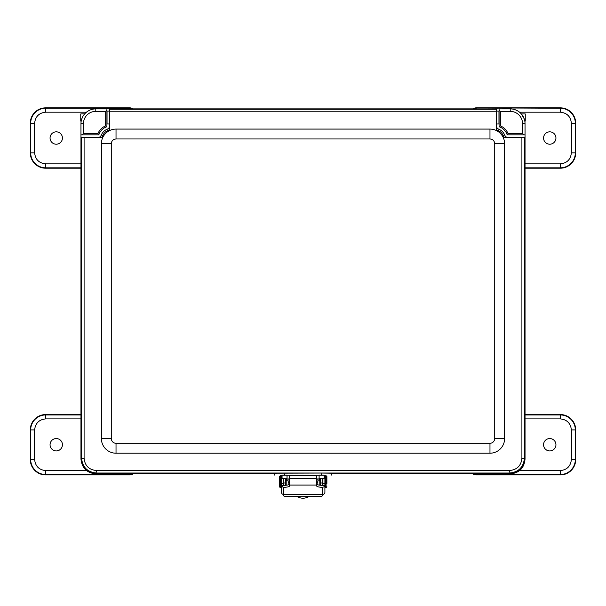 <?xml version="1.0" encoding="UTF-8"?>
<svg xmlns="http://www.w3.org/2000/svg" width="606" height="606" viewBox="0 0 606 606"><rect width="100%" height="100%" fill="white"/><g stroke="black" fill="none" stroke-linecap="round" stroke-linejoin="round"><path stroke-width="0.91" d="M522.569 123.715L522.569 133.6L523.804 134.835L507.169 134.835L508.048 133.6C506.54 129.957 503.972 127.381 500.329 125.881L500.329 111.36L510.214 111.36A12.355 12.355 0 0 1 522.569 123.715L525.038 123.715L525.038 134.835L523.804 134.835M95.786 111.36L105.671 111.36L106.914 110.118L106.914 126.752L105.671 125.881C102.028 127.381 99.46 129.957 97.952 133.6L83.431 133.6L83.431 123.715A12.355 12.355 0 0 1 95.786 111.36L95.786 108.883L106.914 108.883L106.914 110.118L106.914 108.883L109.61 108.883L109.61 130.555A14.635 14.635 0 0 1 116.026 129.078L116.026 138.963C113.155 139.259 111.572 140.842 111.277 143.713L111.277 438.577C111.572 441.448 113.155 443.031 116.026 443.327L489.974 443.327C492.845 443.031 494.428 441.448 494.723 438.577L494.723 143.713C494.428 140.842 492.845 139.259 489.974 138.963L116.026 138.963M500.329 125.881L499.086 126.752A12.355 12.355 0 0 1 507.169 134.835M499.086 126.752L499.086 110.118L500.329 111.36M97.952 133.6L98.831 134.835A12.355 12.355 0 0 1 106.914 126.752M98.831 134.835L82.196 134.835L83.431 133.6M499.086 110.118L499.086 108.883L510.214 108.883A14.832 14.832 0 0 1 525.038 123.715M521.357 113.936L525.258 113.936L525.258 121.132L524.834 121.245L524.644 120.299M524.19 118.761L521.266 113.83M82.196 134.835L80.962 134.835L80.962 123.715A14.832 14.832 0 0 1 95.786 108.883M82.31 117.534L81.499 119.753M81.424 120.041L81.166 121.245L80.742 121.132L80.742 113.936L84.734 113.83L83.855 114.913M109.61 129.404A6.477 6.477 0 0 1 107.489 130.798A8.355 8.355 0 0 0 102.876 135.411L101.452 134.835A4.946 4.946 0 0 1 99.278 137.297M101.452 134.835A9.885 9.885 0 0 1 106.914 129.373L107.489 130.798M109.61 126.737A4.946 4.946 0 0 1 106.914 129.373M504.306 137.297A6.477 6.477 0 0 1 503.124 135.411A8.355 8.355 0 0 0 498.511 130.798L499.086 129.373A4.946 4.946 0 0 1 496.39 126.737M499.086 129.373A9.885 9.885 0 0 1 504.548 134.835L503.124 135.411M506.722 137.297A4.946 4.946 0 0 1 504.548 134.835M525.038 134.835L525.038 459.06C524.205 468.105 519.259 473.044 510.214 473.884L331.55 473.884M489.974 138.963L489.974 129.078A14.635 14.635 0 0 1 496.39 130.555L496.39 108.875L499.086 108.883M274.571 473.884L95.786 473.884C86.84 472.938 81.901 467.999 80.962 459.06L80.962 134.835M102.876 135.411A6.477 6.477 0 0 1 101.694 137.297M498.511 130.798A6.477 6.477 0 0 1 496.39 129.404M319.809 478.475L319.809 485.186M297.19 496.564A11.113 11.105 180 0 0 308.81 496.564M286.191 485.232L286.191 478.482M317.832 484.8L317.832 481.096M288.168 484.883L288.168 481.088M283.426 494.488L283.426 494.89A1.78 1.674 -0 0 0 285.206 496.564L320.794 496.564A1.78 1.674 -0 0 0 322.574 494.89L322.574 494.511M320.271 494.519A0.886 0.841 -0 0 1 319.703 494.701L286.297 494.701A0.886 0.841 -0 0 1 285.729 494.519M283.426 484.739L283.426 478.482M322.574 478.482L322.574 485.217M285.403 485.308L285.403 478.49M320.597 485.277L320.597 478.482M285.403 478.392L286.297 478.422L285.403 478.392M320.597 478.392L319.703 478.422L320.597 478.392M322.536 494.519L283.782 494.519L283.782 487.36A7.393 1.348 180 0 0 289.577 486.042L289.577 485.05L316.741 485.05L316.741 486.042A7.393 1.348 180 0 0 322.536 487.36L322.536 494.519A2.371 2.333 180 0 0 324.907 492.186L324.907 485.164C324.907 489.042 324.907 485.52 324.907 485.164L324.877 485.444A2.371 2.333 180 0 1 324.134 486.777L322.536 487.36M283.782 494.519A2.371 2.333 0 0 1 281.411 492.186L281.442 485.444A2.371 2.333 180 0 0 282.184 486.777L282.184 485.444A7.393 1.348 180 0 0 289.577 484.096M283.782 487.36L282.184 486.777M316.741 484.096A7.393 1.348 180 0 0 324.134 485.444L324.877 485.444M316.741 485.05L316.741 475.483L289.577 475.483L289.577 485.05M281.411 485.164L281.411 475.483L282.063 475.483M283.388 478.482L283.388 483.505L281.411 483.505L281.411 487.716M282.184 485.444L281.442 485.444M324.058 475.483L324.907 475.483L324.907 485.164M284.57 485.52L283.388 484.489L283.388 483.505M322.93 478.482L322.93 484.489L321.741 485.52M322.93 483.505L324.907 483.505L324.907 476.846M326.884 483.482L326.884 476.846M279.434 476.846L279.434 486.792L280.222 487.58L280.222 475.718L279.434 476.505M80.962 168.195L45.647 168.195A15.347 15.347 0 0 1 30.3 152.856L30.3 123.2A15.347 15.347 0 0 1 45.647 107.853L129.873 107.853A5.462 5.462 0 0 1 133.055 108.875M56.244 131.835A6.189 6.189 0 0 1 61.607 141.115A6.189 6.189 0 0 1 50.889 141.115A6.189 6.189 0 0 1 56.244 131.835M525.038 414.565L560.353 414.565A15.347 15.347 0 0 1 575.7 429.912L575.7 459.568A15.347 15.347 0 0 1 560.353 474.915L476.127 474.915A5.462 5.462 0 0 1 472.93 473.884M549.756 450.932A6.189 6.189 0 0 1 544.393 441.645A6.189 6.189 0 0 1 555.111 441.645A6.189 6.189 0 0 1 549.756 450.932M472.945 108.875A5.462 5.462 0 0 1 476.127 107.853L560.353 107.853A15.347 15.347 0 0 1 575.7 123.2L575.7 152.856A15.347 15.347 0 0 1 560.353 168.195L525.038 168.195M549.756 144.213A6.189 6.189 0 0 1 544.393 134.933A6.189 6.189 0 0 1 555.111 134.933A6.189 6.189 0 0 1 549.756 144.213M133.07 473.884A5.462 5.462 0 0 1 129.873 474.915L45.647 474.915A15.347 15.347 0 0 1 30.3 459.568L30.3 429.912A15.347 15.347 0 0 1 45.647 414.565L80.962 414.565M56.244 438.555A6.189 6.189 0 0 1 61.607 447.834A6.189 6.189 0 0 1 50.889 447.834A6.189 6.189 0 0 1 56.244 438.555M111.277 143.713L101.391 143.713A14.635 14.635 0 0 1 109.61 130.555M489.974 129.078L116.026 129.078M496.39 130.555A14.635 14.635 0 0 1 504.609 143.713L494.723 143.713M494.723 438.577L504.609 438.577L504.609 143.713M504.609 438.577A14.635 14.635 0 0 1 489.974 453.212L489.974 443.327M116.026 443.327L116.026 453.212L489.974 453.212M116.026 453.212A14.635 14.635 0 0 1 101.391 438.577L111.277 438.577M101.391 143.713L101.391 438.577M496.39 111.777L109.61 111.777M102.868 137.297L84.09 137.297L84.09 458.189C84.817 465.673 88.923 469.786 96.407 470.514L509.593 470.514C517.077 469.779 521.183 465.673 521.91 458.189L521.91 137.297L503.132 137.297M496.39 109.269L109.61 109.269M84.09 137.297L81.189 137.297L81.189 458.583C82.136 467.529 87.075 472.468 96.013 473.415L274.571 473.415M496.39 108.875L109.61 108.875M331.55 473.415L509.987 473.415C518.925 472.468 523.864 467.529 524.811 458.583L524.811 137.297L521.91 137.297M81.583 137.297L81.583 458.189C82.454 467.188 87.393 472.127 96.407 473.021L509.593 473.021C518.584 472.15 523.531 467.211 524.417 458.189L524.417 137.297M496.39 123.957L498.958 123.957L498.958 111.11L496.39 111.11M109.61 111.11L107.042 111.11L107.042 123.957L109.61 123.957M319.112 478.452L319.112 475.051L324.157 475.059L324.058 478.452L319.112 478.452L324.058 478.452M282.063 478.452L282.063 475.051L287.108 475.059L287.009 478.452L282.063 478.452L287.009 478.452M324.058 475.202L282.063 475.202M319.112 475.233L287.009 475.233L287.024 480.8L289.577 481.126M331.55 475.059L331.55 473.195L321.589 473.051L274.571 473.195L274.571 475.059M316.741 479.278L319.097 478.952L319.12 475.233M289.577 478.952L287.024 478.952L289.577 479.278M316.741 481.126L319.097 480.8L319.097 478.952L316.741 478.952M285.911 478.475L282.479 478.452L285.911 478.475M323.422 478.437L319.529 478.452L323.422 478.437M522.569 133.6L508.048 133.6M105.671 111.36L105.671 125.881M510.214 111.36L510.214 108.883M83.431 123.715L80.962 123.715M283.426 482.982L285.403 482.982M322.574 482.982L320.597 482.982M324.134 485.444L324.134 486.777M316.741 478.535L289.577 478.535M281.411 475.566L282.063 475.566M324.907 475.566L324.058 475.566M325.695 475.718L326.096 475.718L326.096 487.58L325.695 487.58L325.695 475.718L324.907 476.505M281.411 476.505L280.616 475.718L280.616 487.58L281.411 486.792M30.3 123.2L30.686 123.2A14.961 14.961 0 0 1 45.647 108.232L45.647 107.853M30.3 152.856L30.686 152.856L30.686 123.2L34.633 123.2C35.337 116.557 39.004 112.89 45.647 112.186L86.461 112.186M45.647 168.195L45.647 167.817A14.961 14.961 0 0 1 30.686 152.856L34.633 152.856L34.633 123.2M80.962 167.817L45.647 167.817L45.647 163.862C39.004 163.165 35.337 159.492 34.633 152.856M129.873 107.853L129.873 108.232A5.075 5.075 0 0 1 132.343 108.875M45.647 112.186L45.647 108.232L129.873 108.232L129.873 108.875M80.962 163.862L45.647 163.862M575.7 459.568L575.314 459.568A14.961 14.961 0 0 1 560.353 474.528L560.353 474.915M575.7 429.912L575.314 429.912L575.314 459.568L571.367 459.568C570.663 466.211 566.996 469.877 560.353 470.582L519.539 470.582M560.353 414.565L560.353 414.951A14.961 14.961 0 0 1 575.314 429.912L571.367 429.912L571.367 459.568M525.038 414.951L560.353 414.951L560.353 418.905C566.996 419.602 570.663 423.276 571.367 429.912M476.127 474.915L476.127 474.528A5.075 5.075 0 0 1 473.642 473.884M560.353 470.582L560.353 474.528L476.127 474.528L476.127 473.884M525.038 418.905L560.353 418.905M575.7 152.856L575.314 152.856A14.961 14.961 0 0 1 560.353 167.817L560.353 168.195M575.7 123.2L575.314 123.2L575.314 152.856L571.367 152.856C570.663 159.492 566.996 163.165 560.353 163.862L525.038 163.862M560.353 107.853L560.353 108.232A14.961 14.961 0 0 1 575.314 123.2L571.367 123.2L571.367 152.856M476.127 107.853L560.353 108.232L560.353 112.186C566.996 112.89 570.663 116.557 571.367 123.2M473.657 108.875A5.075 5.075 0 0 1 476.127 108.232L476.127 108.875M560.353 163.862L560.353 167.817L525.038 167.817M519.539 112.186L560.353 112.186M30.3 429.912L30.686 429.912A14.961 14.961 0 0 1 45.647 414.951L45.647 414.565M30.3 459.568L30.686 459.568L30.686 429.912L34.633 429.912C35.337 423.276 39.004 419.602 45.647 418.905L80.962 418.905M45.647 474.915L45.647 474.528A14.961 14.961 0 0 1 30.686 459.568L34.633 459.568L34.633 429.912M129.873 474.915L129.873 474.528L45.647 474.528L45.647 470.582C39.004 469.877 35.337 466.211 34.633 459.568M132.358 473.884A5.075 5.075 0 0 1 129.873 474.528L129.873 473.884M45.647 418.905L45.647 414.951L80.962 414.951M86.453 470.582L45.647 470.582M521.91 458.189L524.811 458.583M509.593 470.514L509.987 473.415M96.407 470.514L96.013 473.415M84.09 458.189L81.189 458.583M284.532 474.915L284.532 473.051M321.589 474.915L321.589 473.051M289.206 481.126L289.206 479.278M316.915 479.278L316.915 481.126M320.597 478.982L319.809 478.982M286.191 478.982L285.403 478.982M325.695 487.58L324.907 486.792M280.616 475.718L280.222 475.718M280.616 487.58L280.222 487.58M326.096 487.58L326.884 486.792M326.096 475.718L326.884 476.505M285.403 482.618L286.191 482.618M288.168 482.618L289.577 482.618M316.741 482.618L317.832 482.618M319.809 482.618L320.597 482.618"/></g></svg>

